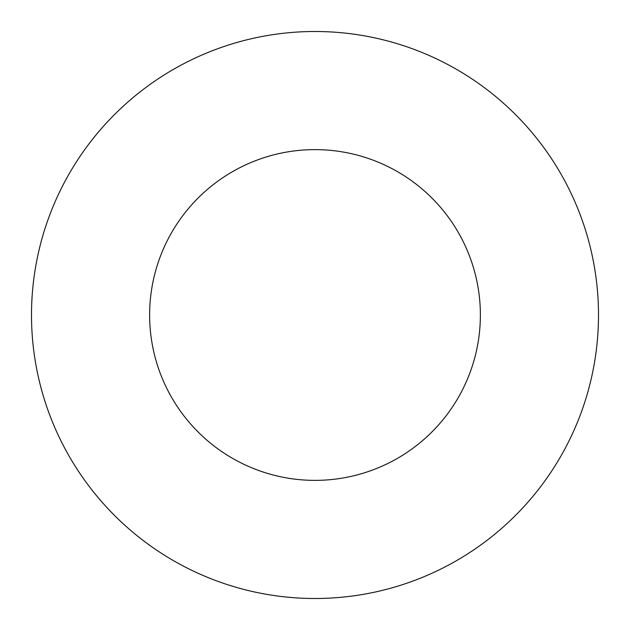 <?xml version="1.0" encoding="UTF-8"?>
<svg xmlns="http://www.w3.org/2000/svg" width="630" height="630" viewBox="0 0 630 630"><rect width="100%" height="100%" fill="white"/><g stroke="black" fill="none" stroke-linecap="round" stroke-linejoin="round"><path stroke-width="0.94" d="M480.375 315A165.375 165.375 0 0 0 315 149.625A165.375 165.375 0 0 0 149.625 315A165.375 165.375 0 0 0 315 480.375A165.375 165.375 0 0 0 480.375 315M598.5 315A283.5 283.5 0 0 0 315 31.5A283.5 283.5 0 0 0 31.5 315A283.5 283.5 0 0 0 315 598.5A283.5 283.5 0 0 0 598.5 315"/></g></svg>

